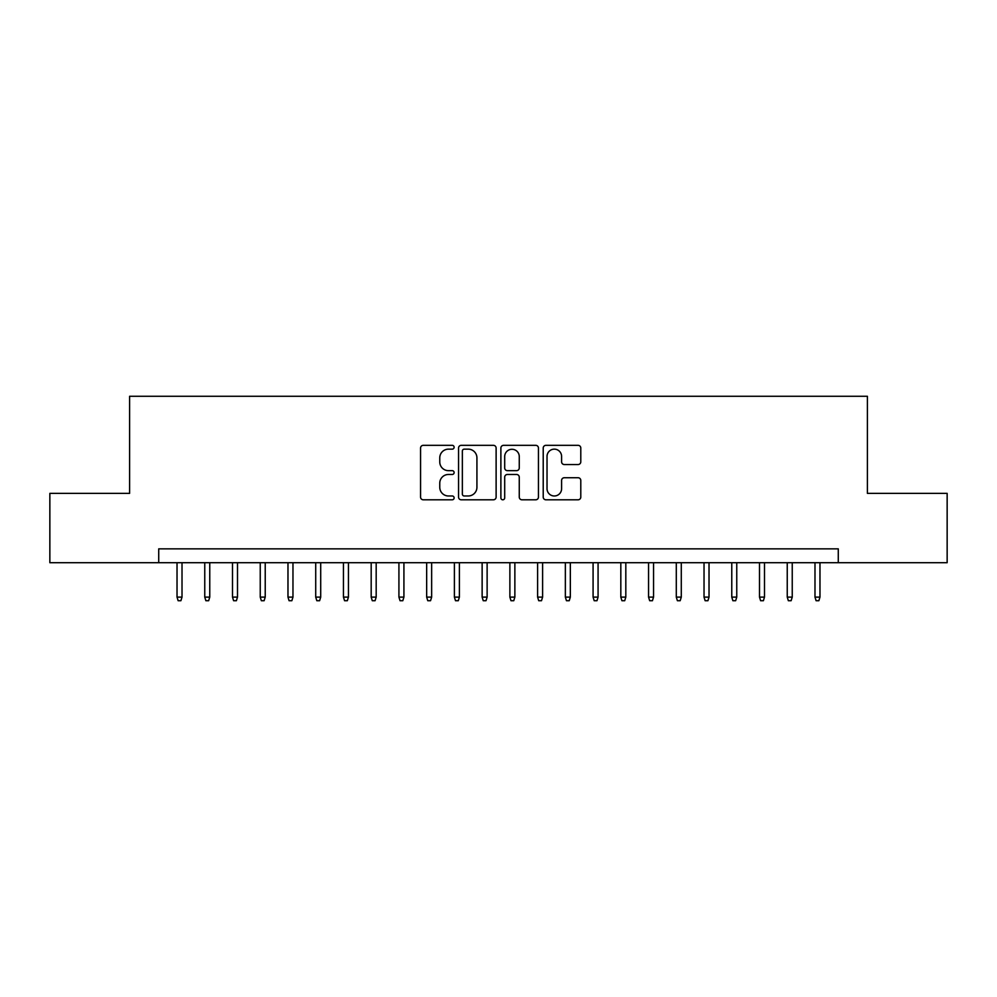 <?xml version="1.0" encoding="UTF-8"?>
<svg xmlns="http://www.w3.org/2000/svg" width="997" height="997" viewBox="0 0 997 997"><rect width="100%" height="100%" fill="white"/><g stroke="black" fill="none" stroke-linecap="round" stroke-linejoin="round"><path stroke-width="1.5" d="M454.121 447.242A1.907 1.907 0 0 0 452.214 445.335L423.289 445.335A2.717 2.717 0 0 0 420.56 448.064L420.56 497.067A2.717 2.717 0 0 0 423.289 499.796L452.214 499.796A1.907 1.907 0 0 0 454.121 497.889A1.907 1.907 0 0 0 452.214 495.983L448.476 495.983A8.711 8.711 0 0 1 439.764 487.271L439.764 483.184A8.711 8.711 0 0 1 448.476 474.472L452.214 474.472A1.907 1.907 0 0 0 454.121 472.566A1.907 1.907 0 0 0 452.214 470.659L448.476 470.659A8.711 8.711 0 0 1 439.764 461.947L439.764 457.86A8.711 8.711 0 0 1 448.476 449.149L452.214 449.149A1.907 1.907 0 0 0 454.121 447.242M578.073 464.54A2.717 2.717 0 0 0 580.79 461.81L580.79 448.064A2.717 2.717 0 0 0 578.073 445.335L545.945 445.335A2.717 2.717 0 0 0 543.215 448.064L543.215 497.067A2.717 2.717 0 0 0 545.945 499.796L578.073 499.796A2.717 2.717 0 0 0 580.79 497.067L580.79 480.467A2.717 2.717 0 0 0 578.073 477.737L564.314 477.737A2.717 2.717 0 0 0 561.598 480.467L561.598 488.692A7.278 7.278 0 0 1 554.307 495.983A7.278 7.278 0 0 1 547.029 488.692L547.029 456.439A7.278 7.278 0 0 1 554.307 449.149A7.278 7.278 0 0 1 561.598 456.439L561.598 461.81A2.717 2.717 0 0 0 564.314 464.54L578.073 464.54M158.722 562.707L49.85 562.707L49.85 493.365L129.598 493.365L129.598 396.283L867.402 396.283L867.402 493.365L947.15 493.365L947.15 562.707L838.278 562.707L838.278 548.849L158.722 548.849L158.722 562.707L838.278 562.707M496.12 448.064A2.717 2.717 0 0 0 493.39 445.335L461.275 445.335A2.717 2.717 0 0 0 458.545 448.064L458.545 497.067A2.717 2.717 0 0 0 461.275 499.796L493.39 499.796A2.717 2.717 0 0 0 496.12 497.067L496.12 448.064M503.61 445.335L535.725 445.335A2.717 2.717 0 0 1 538.455 448.064L538.455 497.067A2.717 2.717 0 0 1 535.725 499.796L521.979 499.796A2.717 2.717 0 0 1 519.263 497.067L519.263 477.189A2.717 2.717 0 0 0 516.533 474.472L507.411 474.472A2.717 2.717 0 0 0 504.694 477.189L504.694 497.889A1.907 1.907 0 0 1 502.787 499.796A1.907 1.907 0 0 1 500.88 497.889L500.88 448.064A2.717 2.717 0 0 1 503.61 445.335M464.266 449.149A1.907 1.907 0 0 0 462.359 451.055L462.359 494.076A1.907 1.907 0 0 0 464.266 495.983L468.216 495.983A8.711 8.711 0 0 0 476.927 487.271L476.927 457.86A8.711 8.711 0 0 0 468.216 449.149L464.266 449.149M519.263 456.576A7.278 7.278 0 0 0 511.972 449.286A7.278 7.278 0 0 0 504.694 456.576L504.694 467.942A2.717 2.717 0 0 0 507.411 470.659L516.533 470.659A2.717 2.717 0 0 0 519.263 467.942L519.263 456.576M182.015 597.103L180.906 600.717L178.139 600.717L177.03 597.103L182.015 597.103L182.015 562.707M177.03 597.103L177.03 562.707M209.756 597.103L208.647 600.717L205.868 600.717L204.759 597.103L209.756 597.103L209.756 562.707M204.759 597.103L204.759 562.707M237.498 597.103L236.389 600.717L233.61 600.717L232.5 597.103L237.498 597.103L237.498 562.707M232.5 597.103L232.5 562.707M265.227 597.103L264.118 600.717L261.351 600.717L260.242 597.103L265.227 597.103L265.227 562.707M260.242 597.103L260.242 562.707M292.968 597.103L291.859 600.717L289.08 600.717L287.971 597.103L292.968 597.103L292.968 562.707M287.971 597.103L287.971 562.707M320.71 597.103L319.601 600.717L316.822 600.717L315.713 597.103L320.71 597.103L320.71 562.707M315.713 597.103L315.713 562.707M348.439 597.103L347.33 600.717L344.563 600.717L343.454 597.103L348.439 597.103L348.439 562.707M343.454 597.103L343.454 562.707M376.181 597.103L375.071 600.717L372.292 600.717L371.183 597.103L376.181 597.103L376.181 562.707M371.183 597.103L371.183 562.707M403.922 597.103L402.8 600.717L400.034 600.717L398.925 597.103L403.922 597.103L403.922 562.707M398.925 597.103L398.925 562.707M431.651 597.103L430.542 600.717L427.775 600.717L426.666 597.103L431.651 597.103L431.651 562.707M426.666 597.103L426.666 562.707M459.393 597.103L458.284 600.717L455.504 600.717L454.395 597.103L459.393 597.103L459.393 562.707M454.395 597.103L454.395 562.707M487.122 597.103L486.013 600.717L483.246 600.717L482.137 597.103L487.122 597.103L487.122 562.707M482.137 597.103L482.137 562.707M514.863 597.103L513.754 600.717L510.987 600.717L509.878 597.103L514.863 597.103L514.863 562.707M509.878 597.103L509.878 562.707M542.605 597.103L541.496 600.717L538.716 600.717L537.607 597.103L542.605 597.103L542.605 562.707M537.607 597.103L537.607 562.707M570.334 597.103L569.225 600.717L566.458 600.717L565.349 597.103L570.334 597.103L570.334 562.707M565.349 597.103L565.349 562.707M598.075 597.103L596.966 600.717L594.2 600.717L593.078 597.103L598.075 597.103L598.075 562.707M593.078 597.103L593.078 562.707M625.817 597.103L624.708 600.717L621.929 600.717L620.819 597.103L625.817 597.103L625.817 562.707M620.819 597.103L620.819 562.707M653.546 597.103L652.437 600.717L649.67 600.717L648.561 597.103L653.546 597.103L653.546 562.707M648.561 597.103L648.561 562.707M681.287 597.103L680.178 600.717L677.399 600.717L676.29 597.103L681.287 597.103L681.287 562.707M676.29 597.103L676.29 562.707M709.029 597.103L707.92 600.717L705.141 600.717L704.032 597.103L709.029 597.103L709.029 562.707M704.032 597.103L704.032 562.707M736.758 597.103L735.649 600.717L732.882 600.717L731.773 597.103L736.758 597.103L736.758 562.707M731.773 597.103L731.773 562.707M764.5 597.103L763.39 600.717L760.611 600.717L759.502 597.103L764.5 597.103L764.5 562.707M759.502 597.103L759.502 562.707M792.241 597.103L791.132 600.717L788.353 600.717L787.244 597.103L792.241 597.103L792.241 562.707M787.244 597.103L787.244 562.707M819.97 597.103L818.861 600.717L816.094 600.717L814.985 597.103L819.97 597.103L819.97 562.707M814.985 597.103L814.985 562.707"/></g></svg>
